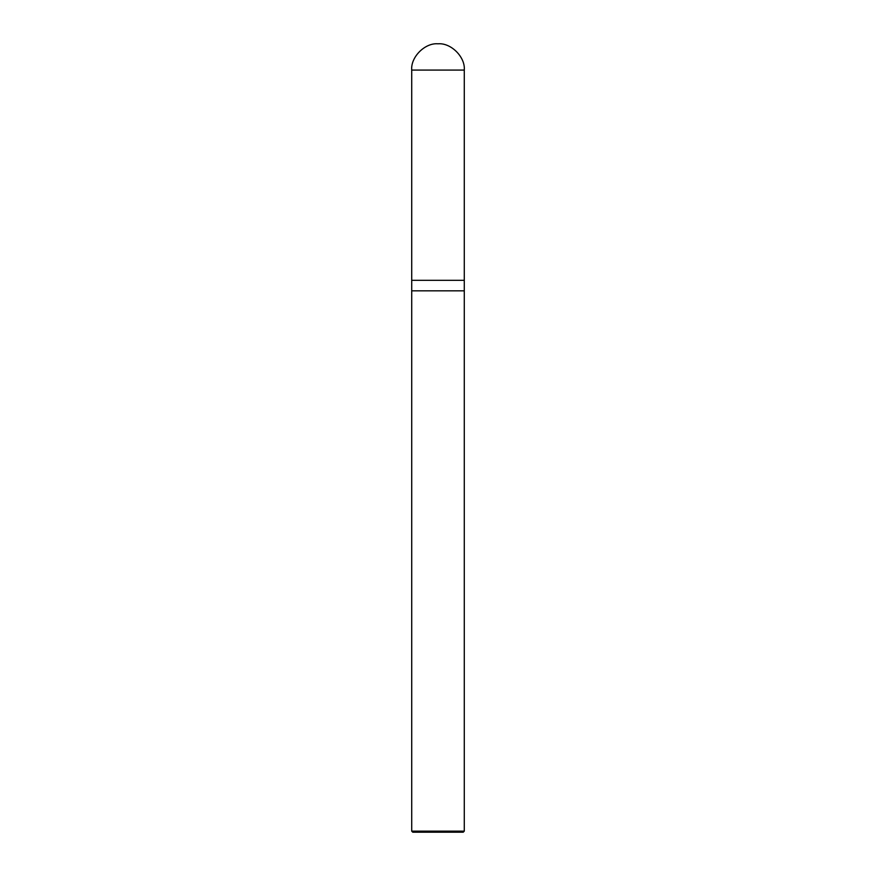 <?xml version="1.0" encoding="UTF-8"?>
<svg xmlns="http://www.w3.org/2000/svg" width="876" height="876" viewBox="0 0 876 876"><rect width="100%" height="100%" fill="white"/><g stroke="black" fill="none" stroke-linecap="round" stroke-linejoin="round"><path stroke-width="0.66" stroke-dasharray="4.38 3.29" d="M464.28 280.32L411.72 280.32L464.28 280.32M411.72 70.08L464.28 70.08L411.72 70.08M463.229 832.2L412.771 832.2L463.229 832.2M411.72 290.832L464.28 290.832L411.72 290.832M411.72 831.149L464.28 831.149L411.72 831.149"/><path stroke-width="1.31" d="M411.72 280.32L464.28 280.32L464.28 70.08C465.452 57.082 450.998 42.628 438 43.8C425.002 42.628 410.548 57.082 411.72 70.08L411.72 280.32L411.72 70.08C410.548 57.082 425.002 42.628 438 43.8C450.998 42.628 465.452 57.082 464.28 70.08L411.72 70.08L464.28 70.08L464.28 280.32L411.72 280.32L411.72 831.149L412.771 832.2L463.229 832.2L464.28 831.149L464.28 280.32L464.28 290.832L411.72 290.832L411.72 280.32M411.72 290.832L464.28 290.832L464.28 831.149L411.72 831.149L411.72 290.832M411.72 831.149L464.28 831.149L463.229 832.2L412.771 832.2L411.72 831.149"/></g></svg>
